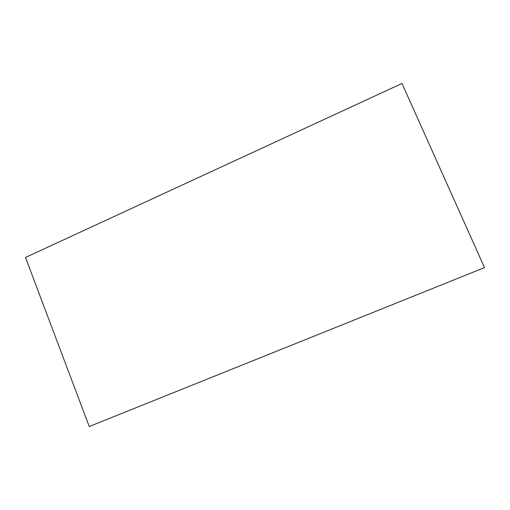 <?xml version="1.0" encoding="UTF-8"?>
<svg xmlns="http://www.w3.org/2000/svg" width="510" height="510" viewBox="0 0 510 510"><rect width="100%" height="100%" fill="white"/><g stroke="black" fill="none" stroke-linecap="round" stroke-linejoin="round"><path stroke-width="0.76" d="M25.5 257.461L402.007 83.461L484.5 267.623L89.237 426.538L25.5 257.461"/></g></svg>
